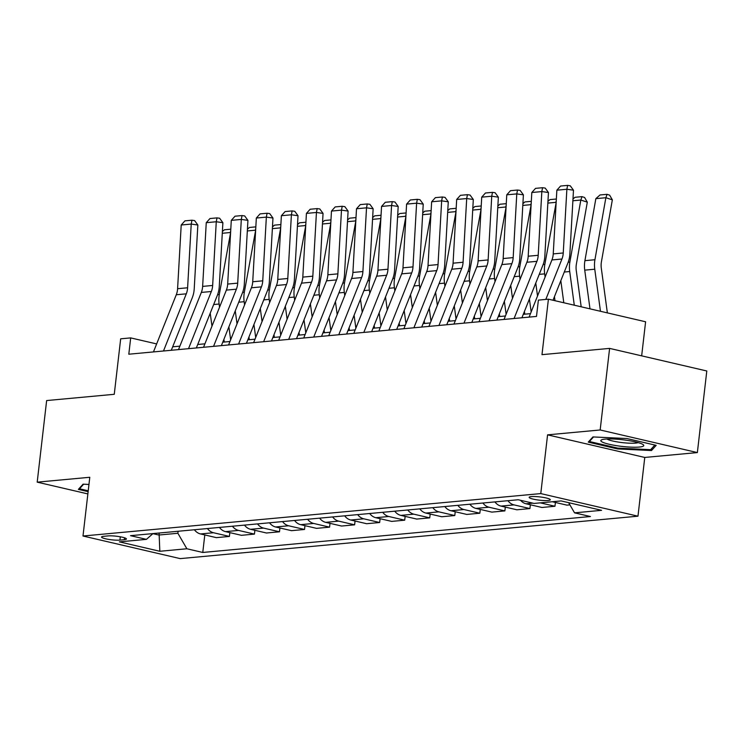 <?xml version="1.0" encoding="UTF-8"?>
<svg xmlns="http://www.w3.org/2000/svg" width="744" height="744" viewBox="0 0 744 744"><rect width="100%" height="100%" fill="white"/><g stroke="black" fill="none" stroke-linecap="round" stroke-linejoin="round"><path stroke-width="1.12" d="M531.318 496.601A10.639 1.646 -173.4 0 0 529.151 497.336A10.639 1.646 -173.4 0 0 536.247 499.726A10.639 1.646 -173.4 0 0 548.133 500.507A10.639 1.646 -173.4 0 0 550.29 499.782A10.639 1.646 -173.4 0 0 543.194 497.383A10.639 1.646 -173.4 0 0 531.318 496.601M641.663 355.846L645.606 321.78L548.412 299.181L538.386 300.111L536.498 316.423L128.805 354.209L130.693 337.897L120.677 338.818L114.26 394.301L46.639 400.56L37.2 482.149L87.866 493.923M697.361 452.575L706.8 370.986L609.606 348.397L600.166 429.976L547.575 434.849L540.776 493.588L637.971 516.187L644.769 457.448L697.361 452.575L600.166 429.976M540.776 493.588L82.993 536.015L180.188 558.614L637.971 516.187M119.933 540.107L124.341 539.698A10.304 1.6 -173.4 0 0 126.433 538.991A10.304 1.6 -173.4 0 0 119.561 536.666A10.304 1.6 -173.4 0 0 108.057 535.913L103.649 536.322A10.304 1.6 -173.4 0 0 101.547 537.029A10.304 1.6 -173.4 0 0 108.429 539.354A10.304 1.6 -173.4 0 0 119.933 540.107L120.314 536.805M152.892 533.653L158.844 535.029L177.881 533.271L186.874 548.765L202.768 552.457L590.438 516.531L574.545 512.839L568.639 502.674M186.874 548.765L159.83 551.276L119.375 541.865L146.428 539.363L152.966 533.587M574.545 512.839L601.589 510.328L561.134 500.926L534.09 503.437L518.196 499.745L130.535 535.671L146.428 539.363M548.412 299.181L541.985 354.656L609.606 348.397M82.993 536.015L89.791 477.276L37.2 482.149M156.649 343.923L130.693 337.897M530.481 313.652L523.283 314.321M505.436 315.977L498.238 316.646M480.392 318.293L473.193 318.962M455.347 320.618L448.158 321.287M430.311 322.933L423.113 323.603M405.266 325.258L398.068 325.928M380.221 327.583L373.023 328.243M355.176 329.899L347.978 330.569M330.131 332.224L322.942 332.884M305.096 334.54L297.898 335.209M280.051 336.865L272.853 337.525M255.006 339.18L247.808 339.85M229.961 341.505L222.772 342.175M204.916 343.821L197.727 344.491M179.881 346.146L172.682 346.816M159.086 533.02L159.83 551.276M178.114 531.253L177.881 533.271M202.768 552.457L204.795 534.945M194.389 529.747A13.299 10.593 84.7 0 0 200.489 533.941L216.374 537.642L229.403 536.433L229.84 532.63M569.923 504.878L566.975 505.148L552.336 501.744M540.311 502.86L554.959 506.264L555.396 502.46M554.959 506.264L541.939 507.473L526.045 503.772A13.299 10.593 84.7 0 1 520.512 500.275M507.929 500.693A13.299 10.593 84.7 0 0 514.02 504.888L529.914 508.58L530.351 504.776M529.914 508.58L516.894 509.789L501 506.097A13.299 10.593 84.7 0 1 494.909 501.902M482.884 503.009A13.299 10.593 84.7 0 0 488.975 507.213L504.869 510.905L505.316 507.101M504.869 510.905L491.849 512.114L475.955 508.412A13.299 10.593 84.7 0 1 469.864 504.218M457.839 505.334A13.299 10.593 84.7 0 0 463.94 509.528L479.834 513.221L480.271 509.417M479.834 513.221L466.804 514.429L450.911 510.737A13.299 10.593 84.7 0 1 444.819 506.543M432.803 507.65A13.299 10.593 84.7 0 0 438.895 511.853L454.789 515.546L455.226 511.742M454.789 515.546L441.769 516.755L425.875 513.062A13.299 10.593 84.7 0 1 419.774 508.859M407.759 509.975A13.299 10.593 84.7 0 0 413.85 514.169L429.744 517.87L430.181 514.058M429.744 517.87L416.724 519.07L400.83 515.378A13.299 10.593 84.7 0 1 394.738 511.184M382.714 512.3A13.299 10.593 84.7 0 0 388.805 516.494L404.699 520.186L405.145 516.383M404.699 520.186L391.679 521.395L375.785 517.703A13.299 10.593 84.7 0 1 369.694 513.5M357.669 514.615A13.299 10.593 84.7 0 0 363.769 518.81L379.654 522.511L380.1 518.698M379.654 522.511L366.634 523.711L350.74 520.019A13.299 10.593 84.7 0 1 344.649 515.825M332.624 516.941A13.299 10.593 84.7 0 0 338.725 521.135L354.618 524.827L355.055 521.023M354.618 524.827L341.589 526.036L325.695 522.344A13.299 10.593 84.7 0 1 319.604 518.14M307.588 519.256A13.299 10.593 84.7 0 0 313.68 523.451L329.573 527.152L330.011 523.348M329.573 527.152L316.553 528.361L300.66 524.659A13.299 10.593 84.7 0 1 294.559 520.465M282.543 521.581A13.299 10.593 84.7 0 0 288.635 525.776L304.529 529.468L304.966 525.664M304.529 529.468L291.509 530.677L275.615 526.985A13.299 10.593 84.7 0 1 269.523 522.79M257.498 523.897A13.299 10.593 84.7 0 0 263.59 528.101L279.484 531.793L279.93 527.989M279.484 531.793L266.464 533.002L250.57 529.3A13.299 10.593 84.7 0 1 244.478 525.106M232.453 526.222A13.299 10.593 84.7 0 0 238.554 530.416L254.439 534.108L254.885 530.305M254.439 534.108L241.419 535.317L225.525 531.625A13.299 10.593 84.7 0 1 219.434 527.431M207.418 528.538A13.299 10.593 84.7 0 0 213.509 532.741L229.403 536.433M88.955 484.456L83.068 484.177L78.371 489.375L88.127 491.644M547.575 434.849L644.769 457.448M626.913 438.542L592.949 436.933L588.253 442.122L617.52 448.93L651.493 450.538L656.189 445.349L626.913 438.542M651.725 448.493L651.493 450.538M617.613 448.083L617.52 448.93M153.45 351.921L176.282 294.754A16.628 13.234 84.7 0 0 177.593 288.709L181.21 225.004L191.227 224.074L191.952 220.205L194.603 220.577L197.848 225.004L194.231 288.719A24.943 19.856 -95.3 0 1 192.259 297.786L171.297 350.275M197.848 225.004L191.227 224.074L187.609 287.779A16.628 13.234 84.7 0 1 186.298 293.824L163.475 351.001M181.21 225.004L184.94 220.856L191.952 220.205M230.649 339.794L228.892 326.839M230.594 232.658L219.285 294.54A24.943 19.856 84.7 0 0 219.117 304.026L219.545 307.198M223.898 339.329L224.27 342.035M210.217 313.205L211.975 326.16M222.382 231.542L224.39 229.784L230.798 229.189M230.677 231.217L230.222 232.528L222.289 233.272M178.495 349.606L201.326 292.429A16.628 13.234 84.7 0 0 202.638 286.394L206.255 222.679L216.272 221.749L216.997 217.88L219.638 218.252L222.884 222.689L219.275 286.394A24.943 19.856 -95.3 0 1 217.304 295.461L196.342 347.95M222.884 222.689L216.272 221.749L212.654 285.464A16.628 13.234 84.7 0 1 211.343 291.509L188.511 348.676M206.255 222.679L209.985 218.531L216.997 217.88M203.54 347.281L226.362 290.113A16.628 13.234 84.7 0 0 227.683 284.069L231.291 220.354L241.307 219.434L242.042 215.565L244.683 215.937L247.929 220.363L244.32 284.078A24.943 19.856 -95.3 0 1 242.349 293.145L221.387 345.625M247.929 220.363L241.307 219.434L237.699 283.139A16.628 13.234 84.7 0 1 236.387 289.183L213.556 346.351M231.291 220.354L235.03 216.206L242.042 215.565M228.585 344.965L251.407 287.788A16.628 13.234 84.7 0 0 252.728 281.753L256.336 218.038L266.352 217.108L267.077 213.24L269.728 213.612L272.974 218.048L269.356 281.753A24.943 19.856 -95.3 0 1 267.384 290.82L246.431 343.31M272.974 218.048L266.352 217.108L262.744 280.823A16.628 13.234 84.7 0 1 261.423 286.868L238.601 344.035M256.336 218.038L260.065 213.891L267.077 213.24M255.694 337.469L253.937 324.514M255.638 230.333L244.33 292.225A24.943 19.856 84.7 0 0 244.153 301.701L244.59 304.873M248.942 337.013L249.314 339.71M235.262 310.89L237.02 323.845M247.427 229.226L249.435 227.459L255.834 226.864M255.722 228.892L255.266 230.212L247.334 230.947M280.73 335.153L278.972 322.199M280.683 228.017L269.375 289.9A24.943 19.856 84.7 0 0 269.198 299.386L269.635 302.557M273.987 334.688L274.35 337.395M260.298 308.565L262.055 321.52M272.471 226.901L274.471 225.144L280.879 224.548M280.767 226.567L280.311 227.887L272.369 228.622M305.775 332.828L304.017 319.873M305.728 225.692L294.419 287.584A24.943 19.856 84.7 0 0 294.243 297.061L294.671 300.232M299.032 332.363L299.395 335.07M285.343 306.24L287.1 319.195M297.516 224.576L299.516 222.819L305.923 222.224M305.812 224.251L305.347 225.572L297.414 226.306M253.63 342.64L276.452 285.473A16.628 13.234 84.7 0 0 277.763 279.428L281.381 215.714L291.397 214.793L292.122 210.915L294.773 211.296L298.019 215.723L294.401 279.437A24.943 19.856 -95.3 0 1 292.429 288.495L271.476 340.984M298.019 215.723L291.397 214.793L287.788 278.498A16.628 13.234 84.7 0 1 286.468 284.543L263.646 341.71M281.381 215.714L285.11 211.566L292.122 210.915M330.82 330.513L329.062 317.558M330.773 223.367L319.464 285.259A24.943 19.856 84.7 0 0 319.288 294.745L319.715 297.916M324.077 330.048L324.44 332.745M310.387 303.924L312.145 316.879M322.552 222.261L324.561 220.494L330.968 219.908M330.848 221.926L330.392 223.247L322.459 223.981M88.229 490.798L79.506 488.771L83.635 484.204M79.589 488.027L79.506 488.771M639.366 447.051A21.613 3.348 -173.4 0 0 643.058 444.568A21.613 3.348 -173.4 0 0 626.504 440.253A21.613 3.348 -173.4 0 0 605.216 439.109A21.613 3.348 -173.4 0 0 601.729 439.788A21.613 3.348 -173.4 0 0 612.526 444.977A21.613 3.348 -173.4 0 0 639.366 447.051M606.937 438.997A16.368 2.53 -173.4 0 0 619.492 442.252A16.368 2.53 -173.4 0 0 635.562 443.108A16.368 2.53 -173.4 0 0 638.175 442.606M589.462 440.774L589.378 441.518L593.507 436.961M654.85 445.033L650.656 449.674L617.743 448.111L589.378 441.518M278.665 340.324L301.497 283.148A16.628 13.234 84.7 0 0 302.808 277.103L306.426 213.398L316.442 212.468L317.167 208.599L319.818 208.971L323.054 213.398L319.446 277.112A24.943 19.856 -95.3 0 1 317.474 286.18L296.512 338.669M323.054 213.398L316.442 212.468L312.824 276.182A16.628 13.234 84.7 0 1 311.513 282.218L288.681 339.394M306.426 213.398L310.155 209.25L317.167 208.599M303.71 337.999L326.542 280.832A16.628 13.234 84.7 0 0 327.853 274.787L331.471 211.073L341.487 210.143L342.212 206.274L344.853 206.655L348.099 211.082L344.491 274.787A24.943 19.856 -95.3 0 1 342.519 283.855L321.557 336.344M348.099 211.082L341.487 210.143L337.869 273.857A16.628 13.234 84.7 0 1 336.558 279.902L313.726 337.069M331.471 211.073L335.2 206.925L342.212 206.274M328.755 335.683L351.577 278.507A16.628 13.234 84.7 0 0 352.898 272.462L356.506 208.757L366.522 207.827L367.257 203.958L369.898 204.33L373.144 208.757L369.536 272.471A24.943 19.856 -95.3 0 1 367.555 281.539L346.602 334.028M373.144 208.757L366.522 207.827L362.914 271.532A16.628 13.234 84.7 0 1 361.603 277.577L338.771 334.754M356.506 208.757L360.245 204.609L367.257 203.958M353.8 333.358L376.622 276.191A16.628 13.234 84.7 0 0 377.943 270.146L381.551 206.432L391.567 205.502L392.293 201.633L394.943 202.005L398.189 206.441L394.571 270.146A24.943 19.856 -95.3 0 1 392.599 279.214L371.647 331.703M398.189 206.441L391.567 205.502L387.959 269.216A16.628 13.234 84.7 0 1 386.638 275.261L363.816 332.428M381.551 206.432L385.28 202.284L392.293 201.633M378.845 331.034L401.667 273.866A16.628 13.234 84.7 0 0 402.978 267.821L406.596 204.116L416.612 203.186L417.338 199.318L419.988 199.69L423.234 204.116L419.616 267.831A24.943 19.856 -95.3 0 1 417.644 276.898L396.692 329.387M423.234 204.116L416.612 203.186L412.994 266.891A16.628 13.234 84.7 0 1 411.683 272.936L388.861 330.113M406.596 204.116L410.325 199.969L417.338 199.318M355.865 328.188L354.107 315.233M355.809 221.052L344.5 282.934A24.943 19.856 84.7 0 0 344.333 292.42L344.76 295.591M349.113 327.723L349.485 330.429M335.432 301.599L337.19 314.554M347.597 219.936L349.606 218.178L356.004 217.583M355.892 219.61L355.437 220.931L347.504 221.666M380.9 325.863L379.152 312.908M380.854 218.727L369.545 280.618A24.943 19.856 84.7 0 0 369.368 290.104L369.805 293.276M374.158 325.407L374.53 328.104M360.477 299.283L362.235 312.238M372.642 217.62L374.641 215.853L381.049 215.258M380.937 217.285L380.482 218.606L372.549 219.341M405.945 323.547L404.187 310.592M405.899 216.411L394.59 278.293A24.943 19.856 84.7 0 0 394.413 287.779L394.841 290.951M399.203 323.082L399.565 325.788M385.513 296.958L387.271 309.913M397.687 215.295L399.686 213.537L406.094 212.942M405.982 214.97L405.527 216.29L397.584 217.025M430.99 321.222L429.232 308.267M430.943 214.086L419.635 275.978A24.943 19.856 84.7 0 0 419.458 285.464L419.886 288.635M424.247 320.766L424.61 323.463M410.558 294.643L412.316 307.598M422.732 212.979L424.731 211.212L431.139 210.617M431.018 212.645L430.562 213.965L422.629 214.7M456.035 318.906L454.277 305.951M455.979 211.77L444.68 273.653A24.943 19.856 84.7 0 0 444.503 283.139L444.931 286.31M449.292 318.441L449.655 321.148M435.603 292.318L437.36 305.273M447.767 210.654L449.776 208.897L456.184 208.301M456.063 210.329L455.607 211.649L447.674 212.384M403.88 328.718L426.712 271.551A16.628 13.234 84.7 0 0 428.023 265.506L431.641 201.791L441.657 200.861L442.382 196.993L445.033 197.365L448.269 201.801L444.661 265.506A24.943 19.856 -95.3 0 1 442.689 274.573L421.727 327.062M448.269 201.801L441.657 200.861L438.039 264.576A16.628 13.234 84.7 0 1 436.728 270.621L413.897 327.788M431.641 201.791L435.37 197.644L442.382 196.993M481.08 316.581L479.322 303.626M481.024 209.445L469.715 271.337A24.943 19.856 84.7 0 0 469.548 280.813L469.976 283.994M474.328 316.126L474.7 318.823M460.648 290.002L462.405 302.957M472.812 208.339L474.821 206.572L481.219 205.976M481.108 208.004L480.652 209.324L472.719 210.059M428.925 326.393L451.757 269.226A16.628 13.234 84.7 0 0 453.068 263.181L456.677 199.476L466.702 198.546L467.427 194.677L470.069 195.049L473.314 199.476L469.706 263.19A24.943 19.856 -95.3 0 1 467.734 272.257L446.772 324.737M473.314 199.476L466.702 198.546L463.084 262.251A16.628 13.234 84.7 0 1 461.773 268.296L438.941 325.472M456.677 199.476L460.415 195.328L467.427 194.677M506.115 314.266L504.367 301.311M506.069 207.13L494.76 269.012A24.943 19.856 84.7 0 0 494.583 278.498L495.02 281.669M499.373 313.801L499.745 316.507M485.693 287.677L487.441 300.632M497.857 206.014L499.856 204.256L506.264 203.661M506.153 205.688L505.697 206.999L497.755 207.743M453.97 324.077L476.792 266.901A16.628 13.234 84.7 0 0 478.113 260.865L481.721 197.151L491.738 196.221L492.463 192.352L495.113 192.724L498.359 197.16L494.741 260.865A24.943 19.856 -95.3 0 1 492.77 269.933L471.817 322.422M498.359 197.16L491.738 196.221L488.129 259.935A16.628 13.234 84.7 0 1 486.809 265.98L463.986 323.147M481.721 197.151L485.451 193.003L492.463 192.352M531.16 311.941L529.403 298.986M531.114 204.805L519.805 266.696A24.943 19.856 84.7 0 0 519.628 276.173L520.056 279.344M524.418 311.485L524.78 314.182M510.728 285.361L512.486 298.316M522.902 203.698L524.901 201.931L531.309 201.336M531.197 203.363L530.732 204.684L522.799 205.418M479.015 321.752L501.837 264.585A16.628 13.234 84.7 0 0 503.158 258.54L506.766 194.826L516.782 193.905L517.508 190.036L520.158 190.408L523.404 194.835L519.786 258.549A24.943 19.856 -95.3 0 1 517.815 267.608L496.862 320.097M523.404 194.835L516.782 193.905L513.174 257.61A16.628 13.234 84.7 0 1 511.853 263.655L489.031 320.822M506.766 194.826L510.496 190.678L517.508 190.036M554.996 300.716L554.447 296.67M556.159 202.489L544.85 264.371A24.943 19.856 84.7 0 0 544.673 273.857L545.101 277.028M535.773 283.036L537.531 295.991M547.947 201.373L549.946 199.606L556.354 199.02M556.233 201.038L555.777 202.359L547.844 203.093M504.051 319.436L526.882 262.26A16.628 13.234 84.7 0 0 528.194 256.215L531.811 192.51L541.827 191.58L542.553 187.711L545.203 188.083L548.449 192.51L544.831 256.224A24.943 19.856 -95.3 0 1 542.86 265.292L521.907 317.781M548.449 192.51L541.827 191.58L538.21 255.294A16.628 13.234 84.7 0 1 536.898 261.339L514.076 318.506M531.811 192.51L535.541 188.362L542.553 187.711M581.185 306.798L576.256 270.481A16.628 13.234 -95.3 0 1 576.368 264.157L587.304 202.154L580.822 200.043L569.885 262.046A24.943 19.856 84.7 0 0 569.718 271.532L574.284 305.198M560.818 280.711L563.803 302.762M572.982 199.048L574.991 197.29L582.003 196.639L584.598 197.486L587.304 202.154M582.003 196.639L580.822 200.043L572.889 200.778M529.096 317.111L551.927 259.944A16.628 13.234 84.7 0 0 553.238 253.899L556.856 190.185L566.872 189.255L567.598 185.386L570.239 185.768L573.485 190.194L569.876 253.909A24.943 19.856 -95.3 0 1 567.904 262.967L553.015 300.251M573.485 190.194L566.872 189.255L563.255 252.969A16.628 13.234 84.7 0 1 561.943 259.014L545.808 299.423M556.856 190.185L560.585 186.037L567.598 185.386M607.364 312.889L601.301 268.166A16.628 13.234 -95.3 0 1 601.412 261.841L612.349 199.829L605.867 197.718L594.93 259.73A24.943 19.856 84.7 0 0 594.763 269.216L600.464 311.28M595.851 198.648L600.036 194.965L607.048 194.323L605.867 197.718L595.851 198.648L584.914 260.66A24.943 19.856 84.7 0 0 584.738 270.146L589.992 308.844M607.048 194.323L609.634 195.161L612.349 199.829M213.509 532.741L200.489 533.941M238.554 530.416L225.525 531.625M263.59 528.101L250.57 529.3M288.635 525.776L275.615 526.985M313.68 523.451L300.66 524.659M338.725 521.135L325.695 522.344M363.769 518.81L350.74 520.019M388.805 516.494L375.785 517.703M413.85 514.169L400.83 515.378M438.895 511.853L425.875 513.062M463.94 509.528L450.911 510.737M488.975 507.213L475.955 508.412M514.02 504.888L501 506.097M532.844 503.149L526.045 503.772M124.555 537.819L124.341 539.698M176.282 294.754L186.298 293.824M177.593 288.709L187.609 287.779M219.285 294.54L217.592 294.698M219.117 304.026L213.677 304.529M201.326 292.429L211.343 291.509M202.638 286.394L212.654 285.464M226.362 290.113L236.387 289.183M227.683 284.069L237.699 283.139M251.407 287.788L261.423 286.868M252.728 281.753L262.744 280.823M244.33 292.225L242.637 292.383M244.153 301.701L238.722 302.213M269.375 289.9L267.682 290.058M269.198 299.386L263.767 299.888M294.419 287.584L292.718 287.733M294.243 297.061L288.812 297.563M276.452 285.473L286.468 284.543M277.763 279.428L287.788 278.498M319.464 285.259L317.762 285.417M319.288 294.745L313.856 295.247M301.497 283.148L311.513 282.218M302.808 277.103L312.824 276.182M326.542 280.832L336.558 279.902M327.853 274.787L337.869 273.857M351.577 278.507L361.603 277.577M352.898 272.462L362.914 271.532M376.622 276.191L386.638 275.261M377.943 270.146L387.959 269.216M401.667 273.866L411.683 272.936M402.978 267.821L412.994 266.891M344.5 282.934L342.807 283.092M344.333 292.42L338.892 292.922M369.545 280.618L367.852 280.776M369.368 290.104L363.937 290.606M394.59 278.293L392.897 278.451M394.413 287.779L388.982 288.281M419.635 275.978L417.933 276.136M419.458 285.464L414.027 285.966M444.68 273.653L442.978 273.811M444.503 283.139L439.072 283.641M426.712 271.551L436.728 270.621M428.023 265.506L438.039 264.576M469.715 271.337L468.023 271.495M469.548 280.813L464.107 281.325M451.757 269.226L461.773 268.296M453.068 263.181L463.084 262.251M494.76 269.012L493.067 269.17M494.583 278.498L489.152 279M476.792 266.901L486.809 265.98M478.113 260.865L488.129 259.935M519.805 266.696L518.112 266.845M519.628 276.173L514.197 276.675M501.837 264.585L511.853 263.655M503.158 258.54L513.174 257.61M544.85 264.371L543.148 264.529M544.673 273.857L539.242 274.359M526.882 262.26L536.898 261.339M528.194 256.215L538.21 255.294M569.885 262.046L568.193 262.204M569.718 271.532L564.287 272.034M551.927 259.944L561.943 259.014M553.238 253.899L563.255 252.969M594.93 259.73L584.914 260.66M594.763 269.216L584.738 270.146"/></g></svg>
